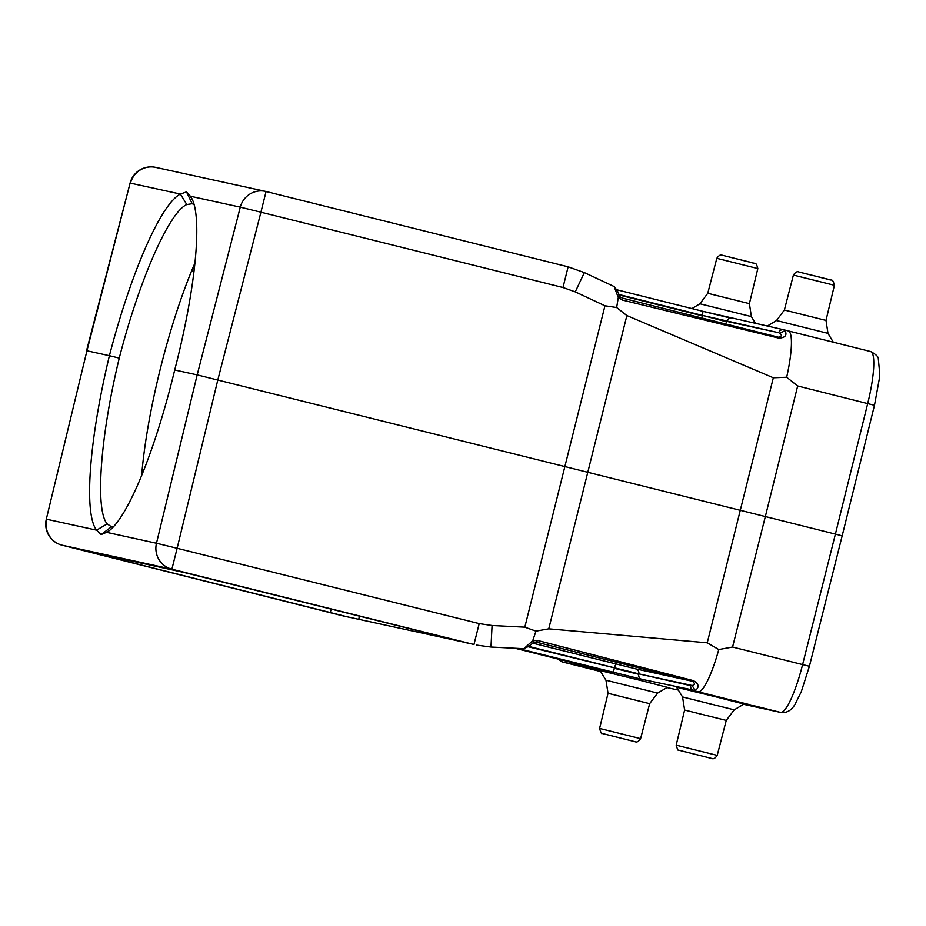 <?xml version="1.0" encoding="UTF-8"?>
<svg xmlns="http://www.w3.org/2000/svg" width="926" height="926" viewBox="0 0 926 926"><rect width="100%" height="100%" fill="white"/><g stroke="black" fill="none" stroke-linecap="round" stroke-linejoin="round"><path stroke-width="1.39" d="M566.828 663.062L600.638 671.535L566.77 663.051A51.902 9.897 104.1 0 0 566.828 663.062L562.267 661.916M558.621 659.196L559.142 659.949L558.54 659.173M559.142 659.949L562.395 661.951L566.77 663.051A51.902 9.897 104.1 0 1 566.712 663.039M695.287 690.507L692.023 685.506L690.727 685.68A4.329 4.248 -77.7 0 0 693.84 690.692L698.123 691.768A51.902 9.897 104.1 0 0 718.773 649.554L707.244 642.818L548.759 628.835L535.98 631.138L524.822 627.18L492.076 625.525L490.977 647.054L476.485 645.109L490.977 647.054L523.838 648.709L532.728 640.746L537.531 640.456L693.447 680.645C698.933 683.897 699.547 687.185 695.287 690.507L641.857 679.325L517.808 648.408M640.19 680.355L600.036 670.551L605.963 680.216L657.622 693.099L667.403 687.347L640.19 680.355M716.782 697.104L676.628 687.289L682.555 696.965L734.214 709.848L743.995 704.084L716.782 697.104M468.776 643.385L184.621 572.604L87.681 551.41L100.413 554.72L347.343 616.843L463.926 642.158M350.225 617.515L347.343 616.843M473.962 644.519L479.193 623.615L177.132 548.296L171.889 569.201L473.962 644.519M113.308 526.998L111.618 526.882L107.173 523.896L96.605 530.158L101.05 534.638L106.571 532.334A175.188 33.417 -76.4 0 0 108.041 531.512A175.188 33.417 -76.4 0 0 174.713 369.972L197.18 374.891L156.482 543.249L177.132 548.296L217.818 379.938L260.924 212.193L240.285 207.146L197.18 374.891L765.339 516.558L732.57 647.054L718.773 649.554M192.596 200.155L190.374 196.231L240.285 207.146A21.622 21.229 -77.7 0 1 266.063 191.508L260.924 212.193L562.996 287.511L568.136 266.815L584.352 272.58L575.266 291.864L604.956 305.777L616.658 307.525L626.867 315.558L773.326 377.773L786.672 377.252L797.668 385.968L765.339 516.558L835.391 534.105L867.708 403.516A51.902 9.897 -75.9 0 0 870.533 351.498A51.902 9.897 -75.9 0 0 870.486 351.486L788.223 330.883M109.488 530.494L106.571 532.334L156.482 543.249A21.622 21.229 -77.7 0 0 171.889 569.201L62.1 545.206A21.622 8.079 104.1 0 1 62.054 545.194A21.622 8.079 104.1 0 1 61.996 545.183M101.05 534.638L111.444 526.836M107.173 523.896C94.95 509.89 100.228 436.435 119.257 358.119L109.407 355.7A175.188 33.429 -76.4 0 0 96.605 530.158L46.694 519.243A21.622 21.229 102.3 0 0 62.1 545.206L342.157 615.709A21.622 8.079 -75.9 0 1 342.111 615.697A21.622 8.079 -75.9 0 1 342.064 615.686M174.713 369.972A175.188 33.394 -75.4 0 0 191.566 198.037A175.188 33.394 -75.4 0 0 190.374 196.231L186.508 191.902L180.408 194.055A175.188 33.405 -75.4 0 0 109.407 355.7L86.928 350.78L130.115 183.047L86.546 350.688M46.3 519.197L86.928 350.78L46.3 519.197A21.622 21.622 0 0 0 62.054 545.194L344.53 616.265M119.257 358.119C139.224 280.046 169.192 212.077 186.797 204.542L192.191 203.732L194.09 204.519M186.797 204.542L180.408 194.055L130.497 183.151A21.622 21.229 102.3 0 1 155.661 167.363A21.622 21.622 0 0 0 130.115 183.047M141.655 475.651A166.518 31.762 104.1 0 1 194.865 263.192M191.751 270.554L193.904 271.816M143.518 471.033L142.048 471.091M842.012 535.818L835.391 534.105L802.611 664.602L809.405 666.28L842.162 535.853M783.94 329.806L788.107 330.848A51.902 9.897 104.1 0 1 788.165 330.86A51.902 9.897 104.1 0 1 786.672 377.252M731.841 318.405A4.329 4.248 102.3 0 0 726.736 321.357L778.731 332.723A4.329 4.248 -77.7 0 1 783.836 329.772L785.04 330.547C787.308 335.224 785.248 337.747 778.847 338.117L622.399 300.059L618.29 297.57L616.658 307.525M535.98 631.138L532.728 640.746L533.955 642.274L536.49 642.204L537.531 640.456M693.447 680.645L692.752 681.339C695.16 683.677 694.917 685.066 692.023 685.506L638.813 673.873L690.727 685.68M523.815 648.709L528.653 646.406L525.262 647.575M532.195 643.038L635.699 668.861L692.752 681.339L536.49 642.204L534.036 642.227M568.136 266.815L266.063 191.508L568.136 266.815L584.352 272.58L614.169 286.551L618.29 297.57L620.131 296.91L622.284 298.068L622.399 300.059M778.569 337.214L778.558 337.214C781.764 336.335 782.181 335.073 779.808 333.418L785.04 330.547M620.131 296.91L622.295 298.068L778.558 337.214L778.847 338.117L778.558 337.214L622.295 298.068M614.876 288.136L617.318 290.718L620.073 296.818M141.84 473.475L142.523 473.499M194.217 269.119L192.666 268.366M559.559 659.428A4.329 4.248 102.3 0 0 562.452 661.963L614.436 673.329L594.735 668.248A4.329 0.822 -75.9 0 0 594.735 668.248L614.482 673.283M514.972 648.258L594.735 668.248L514.972 648.258M809.405 666.28L801.268 691.803L794.878 704.605C791.336 710.555 786.625 713.182 780.745 712.453L743.578 704.339L780.491 712.395L698.123 691.768M678.33 690.067L666.986 687.59L678.318 690.067M330.258 612.584L331.207 609.042M359.392 616.079L358.79 619.17M604.956 305.777L524.822 627.18M492.076 625.525L479.193 623.615M626.867 315.558L548.759 628.835M562.996 287.511L575.266 291.864M192.191 203.732L186.508 191.902M780.745 712.453A8.647 8.496 -77.7 0 1 780.491 712.395A51.902 9.897 -75.9 0 0 802.611 664.602L732.57 647.054M731.621 318.359L702.545 311.229L783.709 329.749L870.533 351.498C875.927 354.276 878.531 356.788 878.346 359.056L879.7 373.155L879.191 379.556L874.48 405.31L797.668 385.968M707.244 642.818L773.326 377.773M635.699 668.861A4.329 4.248 -77.7 0 1 638.813 673.873L528.665 646.406M528.295 646.788L614.47 667.901A4.329 0.822 104.1 0 1 616.265 664.104M612.561 672.137A4.329 0.822 -75.9 0 0 614.355 668.34L638.732 674.313A4.329 4.248 102.3 0 0 641.857 679.325M702.545 311.229L617.017 289.803L702.545 311.229A4.329 0.822 -75.9 0 1 702.359 315.372L618.371 294.341M778.731 332.723L702.359 315.372L726.597 321.785A4.329 4.248 -77.7 0 1 725.243 323.857M618.626 294.873L702.255 315.812A4.329 0.822 104.1 0 0 701.85 318M825.992 320.396L834.419 285.289L793.397 275.068L784.368 310.013L825.992 320.396L827.983 333.348L776.52 320.512L767.168 326.137M830.958 280.034L798.941 272.012M749.4 303.647L757.827 268.552L716.805 258.319L707.765 293.276L749.4 303.647L751.391 316.599L699.929 303.774L691.942 308.566M754.354 263.285L722.349 255.263M640.607 738.659C638.651 741.529 636.845 742.559 635.201 741.738L602.189 733.45C601.703 734.376 600.835 732.697 599.597 728.426L640.607 738.659L649.658 703.679L608.035 693.296L605.963 680.216M635.074 741.714L603.058 733.693L635.074 741.714M717.21 755.396C715.254 758.278 713.448 759.308 711.793 758.487L678.781 750.199C678.295 751.113 677.427 749.435 676.188 745.175L717.21 755.396L726.25 720.416L684.627 710.045L682.555 696.965M711.666 758.452L679.649 750.43L711.666 758.452M155.661 167.363L265.449 191.358A21.622 21.622 0 0 1 266.063 191.508M842.174 535.841L874.48 405.31M528.653 646.406L533.955 642.274M614.146 286.539L617.318 290.718M834.419 285.289C832.439 277.742 831.849 281.076 828.457 279.328L798.814 271.978C797.263 271.133 795.457 272.163 793.397 275.068M776.52 320.512L784.368 310.013M827.983 333.348L833.284 342.169M757.827 268.552C755.847 261.005 755.246 264.327 751.854 262.59L722.222 255.24C720.659 254.395 718.854 255.426 716.805 258.319M699.929 303.774L707.765 293.276M751.391 316.599L755.593 323.602M649.658 703.679L657.622 693.099M599.597 728.426L608.035 693.296M726.25 720.416L734.214 709.848M676.188 745.175L684.627 710.045"/></g></svg>

